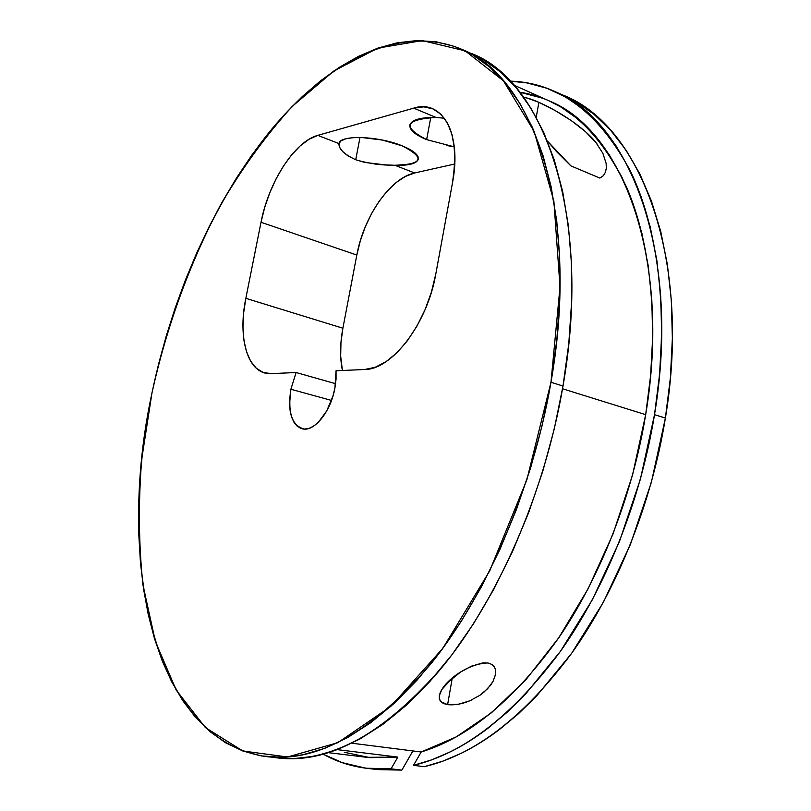<?xml version="1.0" encoding="UTF-8"?>
<svg xmlns="http://www.w3.org/2000/svg" width="811" height="811" viewBox="0 0 811 811"><rect width="100%" height="100%" fill="white"/><g stroke="black" fill="none" stroke-linecap="round" stroke-linejoin="round"><path stroke-width="1.22" d="M360.003 137.444L355.715 159.757L364.818 162.433L355.715 159.757C344.097 154.272 338.522 148.879 338.988 143.588L339.586 147.267L342.708 151.677L348.193 156.047L355.715 159.757L360.003 137.444L355.715 159.757L348.193 156.047L342.708 151.677L339.586 147.267L338.988 143.588C339.464 134.687 378.281 135.853 402.104 145.808L382.376 140.05L361.594 137.485L352.714 137.667L345.699 138.823L341.036 140.84L338.988 143.588L317.821 135.366L413.722 108.147L435.963 117.423L444.428 118.254L435.963 117.423L426.13 117.707L418.202 119.055L412.718 121.356L410.011 124.428L410.214 128.047L413.245 131.96M418.861 135.903L426.637 139.624L430.773 117.433L426.637 139.624C415.05 134.778 409.443 129.953 409.819 125.127C411.43 119.876 420.149 117.311 435.963 117.423L413.722 108.147C420.595 106.2 426.951 106.423 432.77 108.816C451.707 118.7 458.296 143.263 452.548 182.505L435.791 274.057L431.391 292.213L424.964 309.903L416.813 326.346L407.315 340.833L396.883 352.775L385.995 361.706L375.098 367.322L364.646 369.502L336.048 370.769L334.902 388.074C330.675 412.13 313.766 432.557 301.976 428.725C291.24 423.991 287.54 410.832 290.885 389.26L331.506 400.431L290.885 389.26L296.096 372.523L335.612 383.694L296.096 372.523L271.127 373.628L263.21 372.442L256.337 368.265L250.721 361.321L246.564 351.933L243.949 340.488L242.965 327.421L243.604 313.198L245.834 298.326L261.01 222.275C268.593 182.313 294.565 141.479 317.821 135.366L413.722 108.147L423.778 106.849L433.013 108.917L441.032 114.361L447.49 123.059L452.051 134.717L454.495 148.91L454.677 165.069L452.548 182.505L435.791 274.057C427.346 323.812 391.804 369.806 364.646 369.502L336.048 370.769L336.058 379.173L334.902 388.074L332.936 396.123L326.691 411.015L318.287 422.349L313.695 426.099L309.082 428.36L304.642 429.09L300.536 428.249L296.917 425.907L293.927 422.166L291.656 417.189L290.186 411.167L289.557 404.334L290.885 389.26L296.096 372.523L271.127 373.628L264.66 372.908C245.956 368.082 238.302 334.669 245.834 298.326L261.01 222.275L264.71 207.383L269.799 192.724L276.125 178.765L283.465 166.012L291.595 154.901L300.232 145.858L309.082 139.249L317.821 135.366L413.722 108.147L435.963 117.423C404.983 119.44 401.881 126.84 426.637 139.624L454.292 146.852L446.526 145.483M441.691 689.755L447.713 682.386L460.577 672.045L471.262 666.236L482.788 662.891L487.999 662.982L492.034 664.493L494.558 667.108L495.683 670.383L495.663 674.002L493.017 681.453L487.573 688.752L479.767 695.362L469.843 700.785L458.438 704.252L447.611 704.658L440.708 701.576L439.298 699.041L439.521 694.338M439.146 696.081L441.894 689.441L451.514 678.848L460.577 672.045L471.262 666.236L482.788 662.891L487.999 662.982L492.034 664.493L494.558 667.108L495.683 670.383L495.582 674.509L493.017 681.453L490.604 685.173L483.934 692.178L479.767 695.362L469.843 700.785L458.438 704.252L447.611 704.658L452.244 678.219L447.611 704.658L443.495 703.512L440.708 701.576M526.907 97.979L523.815 97.553L526.907 97.979L538.879 102.328L536.223 117.321L538.879 102.328L554.947 110.448L571.4 120.657L585.42 131.605L595.984 142.624L602.887 153.33L606.141 163.406L606.334 168.029L605.452 172.196L603.384 175.663L599.876 178.085L570.893 165.88L556.285 151.312L547.425 141.043L556.285 151.312L570.893 165.88L547.435 141.084M278.051 757.981C329.793 764.124 384.982 733.266 443.617 665.405C499.059 596.967 545.063 491.415 563.006 386.036C544.708 493.564 497.163 601.123 440.282 669.47C383.177 737.716 321.055 765.614 272.232 757.139L266.393 756.622C150.339 739.794 116.602 555.94 151.961 392.99L146.659 421.862L142.655 450.703L139.989 479.362L138.711 507.686L138.853 535.524L140.455 562.692L143.557 589.009L148.2 614.292L154.404 638.318L162.22 660.864L171.638 681.706L182.688 700.572L195.37 717.208L209.643 731.35L225.478 742.704L242.813 750.986L261.558 755.943L281.579 757.292L302.726 754.818L324.805 748.31L347.574 737.625L370.769 722.672L394.085 703.441L417.178 680.013L439.694 652.551L461.256 621.327L481.481 586.728L500.012 549.219L516.495 509.359L530.647 467.785L542.204 425.187L550.973 382.265L556.833 339.748L559.732 298.316L559.681 258.628L556.772 221.251L551.135 186.692L542.964 155.357L532.472 127.56L519.942 103.534L505.618 83.391L489.793 67.191L472.732 54.915L454.718 46.48L435.983 41.756L416.783 40.591L397.329 42.78L377.814 48.123L358.401 56.395L339.272 67.364L320.538 80.816L302.321 96.529L284.742 114.29L267.873 133.896L251.795 155.144L236.579 177.873L222.285 201.878L208.964 227.009L196.657 253.113L185.425 280.028L175.298 307.612L166.326 335.734L158.53 364.24L151.961 392.99C172.54 294.819 214.854 198.665 271.523 129.425C328.08 61.342 400.259 22.83 462.757 49.735C533.476 77.39 580.889 212.725 550.973 382.265L563.006 386.036C592.577 217.439 544.627 82.489 473.442 54.58L462.98 49.826M351.913 743.211L421.193 751.99C468.991 737.321 514.843 699.254 558.759 637.781C600.485 576.733 632.448 495.521 645.678 414.664L562.54 388.773L645.678 414.664L632.539 475.053L613.106 533.8L588.168 588.685L558.759 637.781L526.086 679.506L491.446 712.778L456.106 736.986L421.193 751.99L351.913 743.211L421.193 751.99L413.488 765.351L431.756 759.846L450.379 751.827C462.899 745.633 475.459 737.757 488.05 728.187L506.784 712.565L525.224 694.48L560.482 651.284L592.344 599.765L619.401 541.636L640.426 479.098L654.518 414.664L659.607 374.104L661.664 334.477L660.722 296.41L656.869 260.443L650.26 227.05L641.085 196.627L629.6 169.489L616.046 145.868L600.698 125.898L583.859 109.647L565.804 97.117L546.807 88.247L527.12 82.945L510.19 81.13C525.67 81.668 540.694 85.196 555.282 91.714C629.752 121.407 681.544 253.306 654.518 414.664L665.395 418.06C692.118 257.563 639.909 126.05 565.074 96.154L555.515 91.815M548.935 100.817L560.857 106.961L578.253 119.278L594.453 135.173L609.183 154.658L622.179 177.639L633.178 203.977L641.927 233.456L648.202 265.775L651.831 300.546L652.662 337.305L650.615 375.544L645.678 414.664C672.055 257.928 621.804 129.496 549.138 100.909L513.86 85.104M606.334 168.029L605.452 172.196L603.384 175.663L599.876 178.085L570.893 165.88L599.876 178.085M536.223 117.321L538.879 102.328L554.947 110.448L571.4 120.657L585.42 131.605L595.984 142.624L602.887 153.33L606.141 163.406M328.414 752.669L366.795 757.322L397.806 757.089L337.194 749.628L397.806 757.089L370.069 757.677L344.269 752.263M454.728 164.004L414.674 172.966L454.728 164.004L414.674 172.966L394.886 165.282L410.63 164.238M415.617 162.403L418.162 159.808L418.02 156.635L415.171 153.076L409.748 149.376L402.104 145.808C413.357 150.471 418.78 154.901 418.375 159.088C416.793 163.629 408.967 165.687 394.886 165.282L385.113 164.856L394.886 165.282C423.058 164.369 425.461 157.871 402.104 145.808C378.281 135.853 339.464 134.687 338.988 143.588L317.821 135.366L338.988 143.588M374.854 164.045L385.113 164.856L364.818 162.433M414.674 172.966C390.192 177.944 363.733 216.567 356.82 255.049L360.327 240.755L365.315 226.715L371.641 213.425L379.072 201.331L387.394 190.869L396.305 182.434L405.51 176.372L414.674 172.966L394.886 165.282L414.674 172.966C390.192 177.944 363.733 216.567 356.82 255.049L261.01 222.275C268.593 182.313 294.565 141.479 317.821 135.366M562.54 388.773L645.678 414.664C659.627 327.745 651.527 245.236 626.873 187.878C599.968 130.794 564.274 98.912 519.8 92.221L542.529 98.192M645.678 414.664C632.448 495.521 600.485 576.733 558.759 637.781C514.843 699.254 468.991 737.321 421.193 751.99L413.488 765.351L424.366 766.669C474.962 754.727 524.048 716.944 571.633 653.342C616.776 590.053 651.517 503.925 665.395 418.06L651.405 482.15L630.461 544.343L603.465 602.127L571.633 653.342L536.355 696.264L517.905 714.238L499.13 729.758C486.519 739.267 473.938 747.093 461.378 753.237L442.705 761.194L424.366 766.669C474.962 754.727 524.048 716.944 571.633 653.342C616.776 590.053 651.517 503.925 665.395 418.06C692.776 253.711 637.395 120.738 560.127 94.046M421.193 751.99L413.488 765.351C463.892 753.307 512.897 715.282 560.482 651.284C605.645 587.61 640.487 500.975 654.518 414.664L665.395 418.06L670.403 377.703L672.37 338.278L671.336 300.384L667.392 264.558L660.691 231.297L651.426 200.976L639.838 173.909L626.183 150.339L610.744 130.389L593.804 114.138L575.658 101.588L564.841 96.053M367.393 768.382L377.997 769.619L401.871 770.115L391.084 768.848L367.312 768.372C351.457 766.436 336.758 761.711 323.224 754.179L342.354 762.705L365.893 768.199L391.084 768.848L397.806 757.089L337.194 749.628M377.987 769.619L401.871 770.115L412.9 750.935L401.871 770.115L377.926 769.609M261.01 222.275L356.82 255.049L342.891 328.222L340.955 342.546L340.681 356.282L342.424 370.485C339.839 357.783 339.991 343.702 342.891 328.222L245.834 298.326L261.01 222.275L356.82 255.049L342.891 328.222L245.834 298.326C237.288 338.937 248.237 375.169 271.127 373.628L296.096 372.523L335.612 383.694M266.393 756.622C317.8 762.735 372.766 731.644 431.31 663.337C486.701 594.453 532.817 488.232 550.973 382.265L563.006 386.036L554.318 428.715L542.833 471.069L528.742 512.39L512.299 552.007L493.787 589.283L473.573 623.659L452.001 654.68L429.455 681.96L406.321 705.235L382.934 724.335L359.658 739.176L336.788 749.78L314.607 756.227L293.329 758.67L277.869 757.961M473.229 54.479L483.488 59.791L500.671 72.098L516.617 88.308L531.073 108.431L543.735 132.426L554.339 160.142L562.631 191.376L568.389 225.803L571.42 263.017L571.573 302.523L568.775 343.742L563.006 386.036C593.419 212.776 541.951 76.264 468.028 52.299M412.9 750.935L401.871 770.115L391.084 768.848L397.806 757.089L391.084 768.848C366.045 770.389 343.428 765.493 323.224 754.179M413.488 765.351L424.366 766.669L413.488 765.351C463.892 753.307 512.897 715.282 560.482 651.284C605.645 587.61 640.487 500.975 654.518 414.664L665.395 418.06M430.773 117.433L426.637 139.624L454.292 146.852M452.244 678.219L447.611 704.658C422.774 699.984 459.046 663.357 487.999 662.982M523.845 97.594C526.968 97.685 531.975 99.256 538.879 102.328C560.827 112.019 587.488 130.003 597.616 144.763M550.973 382.265L526.856 479.798L489.651 570.974L442.847 648.313L390.76 706.442L337.751 742.724L287.52 756.987L242.813 750.986L205.396 727.579L176.18 690.049L155.428 641.633L143.02 585.309C138.671 544.789 138.245 502.658 141.753 458.914L151.961 392.99C166.529 326.995 189.733 262.997 220.318 205.406C241.972 168.353 265.927 135.366 292.193 106.444L333.868 70.962L377.814 48.123L422.308 40.58L465.119 50.829L503.438 80.836L534.104 131.311L553.872 201.128L560.016 286.77L550.973 382.265L563.006 386.036M413.722 108.147C441.975 98.78 462.108 133.339 452.548 182.505L435.791 274.057C427.346 323.812 391.804 369.806 364.646 369.502L336.048 370.769L334.902 388.074C330.797 410.204 316.32 429.506 304.642 429.09C292.102 426.251 287.52 412.981 290.885 389.26L331.506 400.431M290.885 389.26L296.096 372.523M510.19 81.13C559.134 82.61 599.258 112.739 630.583 171.506C659.252 230.841 669.653 320.01 654.518 414.664M472.114 699.761C463.628 703.735 455.458 705.367 447.611 704.658M355.715 159.757C368.143 163.487 381.2 165.332 394.886 165.282M401.871 770.115L391.084 768.848M356.82 255.049L342.891 328.222C339.991 343.702 339.839 357.783 342.424 370.485M342.891 328.222L245.834 298.326"/></g></svg>
